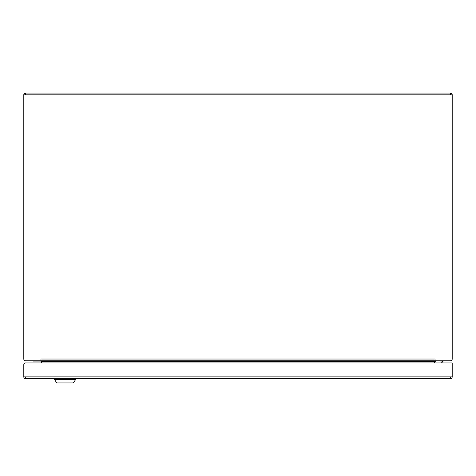 <?xml version="1.0" encoding="UTF-8"?>
<svg xmlns="http://www.w3.org/2000/svg" width="476" height="476" viewBox="0 0 476 476"><rect width="100%" height="100%" fill="white"/><g stroke="black" fill="none" stroke-linecap="round" stroke-linejoin="round"><path stroke-width="0.71" d="M25.585 93.058L450.415 93.058L450.415 94.843L25.585 94.843L25.585 93.058A1.785 1.785 0 0 0 23.8 94.843L23.8 359.023A1.785 1.785 0 0 0 25.585 360.808L40.936 360.808L40.936 359.023L435.064 359.023L435.064 360.808L40.936 360.808A0.714 0.714 0 0 1 41.65 361.522L41.65 360.808M450.415 93.058A1.785 1.785 0 0 1 452.2 94.843L450.415 94.843M450.415 94.129A0.714 0.714 0 0 1 451.129 94.843M25.585 94.129A0.714 0.714 0 0 0 24.871 94.843M450.415 360.808L435.064 360.808L450.415 360.808A1.785 1.785 0 0 0 452.2 359.023L452.2 94.843L452.2 359.023M25.585 94.843L23.8 94.843M434.35 360.808L434.35 361.522A0.714 0.714 0 0 1 435.064 360.808M25.585 378.658L25.585 376.873L450.415 376.873L450.415 378.658L25.585 378.658A1.785 1.785 0 0 1 23.8 376.873L23.8 364.735A1.785 1.785 0 0 1 25.585 362.95L41.65 362.95L41.65 361.522L434.35 361.522L434.35 362.95M441.442 362.95L442.829 361.451L441.639 362.95L451.129 362.95M442.829 361.451L442.674 361.094L435.57 360.951A0.357 0.357 0 0 0 435.314 361.058L434.457 361.915A0.357 0.357 0 0 0 434.35 362.171L434.493 362.95L434.457 361.915A0.357 0.357 0 0 0 434.35 362.171M435.57 360.951L442.674 360.951A0.357 0.357 0 0 1 442.936 361.552A0.357 0.357 0 0 0 442.674 360.951L442.674 361.094M450.415 378.658A1.785 1.785 0 0 0 452.2 376.873L452.2 362.95L25.585 362.95M25.585 377.587A0.714 0.714 0 0 1 24.871 376.873M450.415 377.587A0.714 0.714 0 0 0 451.129 376.873M23.8 364.735L23.8 376.873L25.585 376.873M450.415 376.873L452.2 376.873M73.28 382.942L56.858 382.942L54.359 379.372L75.779 379.372L73.28 382.942M75.779 378.658L75.779 379.372M32.939 360.677L32.939 361.088L41.501 361.088L32.939 361.088M442.936 361.552A0.357 0.357 0 0 0 442.674 360.951A0.357 0.357 0 0 1 442.936 361.552A0.357 0.357 0 0 0 442.674 360.951A0.357 0.357 0 0 1 442.936 361.552M435.57 361.094L434.558 362.016M434.493 362.95L434.493 362.171M54.359 378.658L54.359 379.372"/></g></svg>
